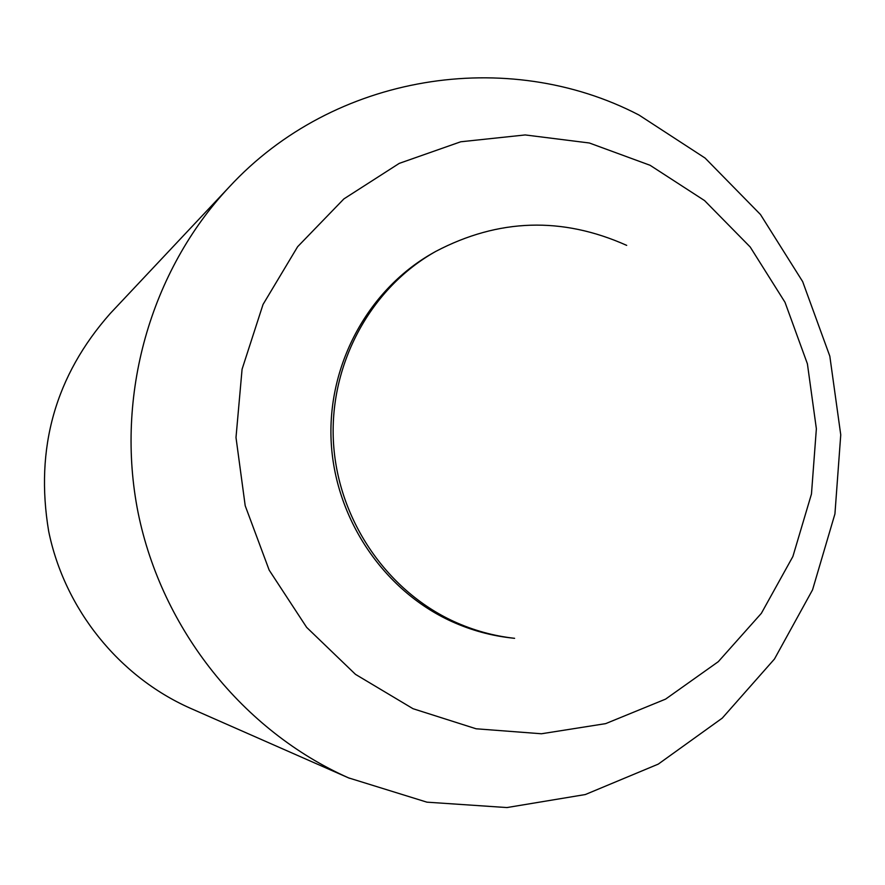<?xml version="1.0" encoding="UTF-8"?>
<svg xmlns="http://www.w3.org/2000/svg" width="885" height="885" viewBox="0 0 885 885"><rect width="100%" height="100%" fill="white"/><g stroke="black" fill="none" stroke-linecap="round" stroke-linejoin="round"><path stroke-width="1.33" d="M638.959 115.017C507.437 46.584 333.778 73.721 229.16 187.067C150.339 271.053 114.74 396.015 138.148 512.924C161.977 629.744 243.32 731.087 348.579 777.882L426.913 802.164L506.906 807.562L585.317 794.542L658.263 764.12L722.282 718.111L774.464 659.026L812.552 589.841L834.931 513.919L840.75 434.823L829.82 356.179L802.662 281.607L760.469 214.513L705.091 158.061L638.959 115.017M650.088 165.285L589.355 142.994L525.203 134.94L460.753 141.777L399.246 163.382L343.889 198.904L297.625 246.716L263.033 304.462L242.081 369.2L235.996 437.5L245.2 505.711L269.195 570.161L306.652 627.376L355.493 674.359L413.018 708.708L476.119 728.786L541.454 733.765L605.661 723.631L665.564 699.128L718.277 661.692L761.354 613.338L792.883 556.51L811.468 493.996L816.368 428.76L807.408 363.857L785.017 302.316L750.203 247.004L704.548 200.574L650.088 165.285M229.16 187.067L110.227 313.511C55.312 375.638 34.803 448.23 48.675 531.288C64.539 608.935 118.855 676.439 189.976 708.089L349.442 778.269M513.079 638.14C491.662 635.939 471.03 630.308 451.173 621.259C382.851 589.952 334.486 517.515 331.101 440.199C327.771 362.861 369.587 287.802 434.535 252.114M626.702 245.377C562.152 216.504 498.543 218.495 435.874 251.351C371.125 287.603 329.74 362.961 333.357 440.387C337.052 517.791 385.561 590.162 453.961 621.513C473.409 630.385 493.631 635.983 514.605 638.317L511.552 637.985M435.874 251.351L433.196 252.856"/></g></svg>
